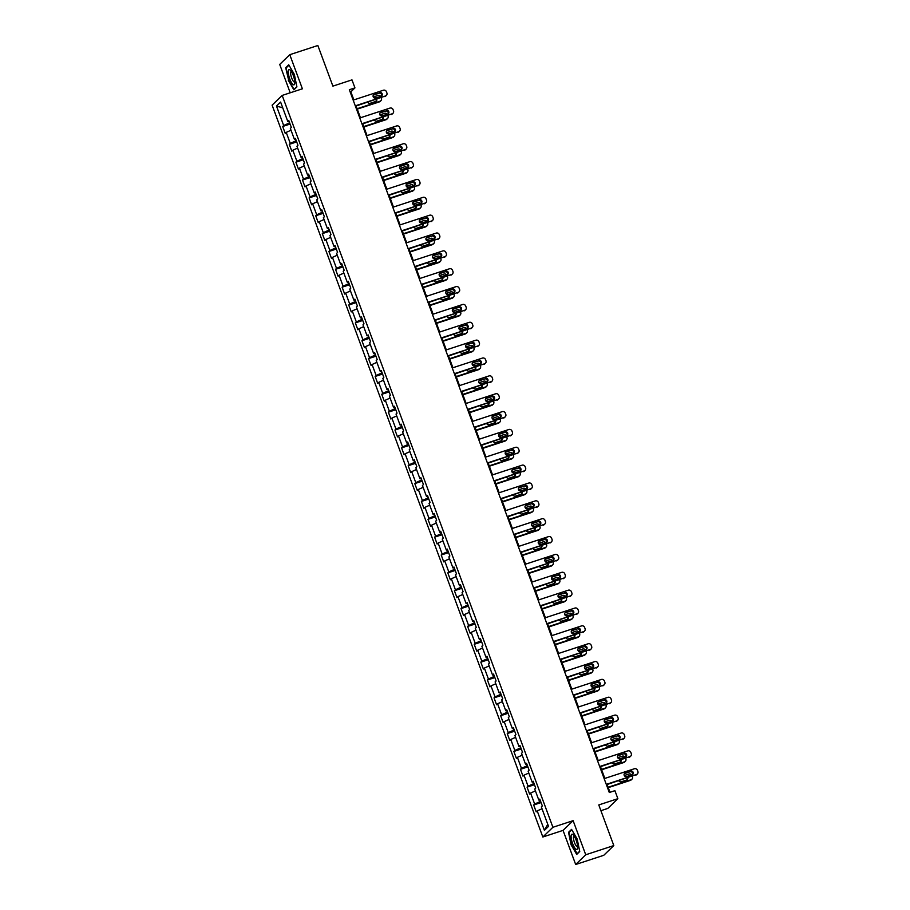 <?xml version="1.0" encoding="UTF-8"?>
<svg xmlns="http://www.w3.org/2000/svg" width="910" height="910" viewBox="0 0 910 910"><rect width="100%" height="100%" fill="white"/><g stroke="black" fill="none" stroke-linecap="round" stroke-linejoin="round"><path stroke-width="1.36" d="M600.907 810.685L607.812 808.421L617.867 798.684L614.91 790.676L609.29 792.519L349.326 89.726L354.945 87.895L351.977 79.875L332.889 86.131L317.852 45.5L289.778 54.691L279.711 64.428L290.21 92.797M575.677 864.5L603.751 855.309L613.806 845.572L585.733 854.774L573.118 820.661L552.905 827.281L542.838 837.007L563.051 830.386L575.677 864.5L585.733 854.774M552.905 827.281L282.18 95.425L272.113 105.15L542.838 837.007M276.481 106.06L283.681 125.523L282.68 126.479L285.228 133.349L286.218 132.394L290.279 143.382L289.289 144.337L291.826 151.208L292.827 150.252L296.887 161.241L295.898 162.196L298.435 169.067L299.424 168.1L303.485 179.088L302.495 180.055L305.043 186.914L306.033 185.958L310.094 196.947L309.104 197.902L311.641 204.773L312.63 203.817L316.703 214.805L315.713 215.761L318.25 222.631L319.239 221.676L323.3 232.664L322.311 233.62L324.859 240.49L325.848 239.523L329.909 250.512L328.92 251.478L331.456 258.338L332.446 257.382L336.518 268.37L335.528 269.326L338.065 276.196L339.055 275.241L343.115 286.229L342.126 287.185L344.674 294.055L345.663 293.088L349.724 304.076L348.735 305.043L351.271 311.914L352.261 310.947L356.333 321.935L355.344 322.902L357.88 329.761L358.87 328.806L362.931 339.794L361.941 340.75L364.489 347.62L365.479 346.664L369.54 357.653L368.55 358.608L371.087 365.479L372.076 364.512L376.149 375.5L375.159 376.467L377.695 383.337L378.685 382.371L382.746 393.359L381.756 394.326L384.304 401.185L385.294 400.229L389.355 411.218L388.365 412.173L390.902 419.044L391.891 418.088L395.964 429.076L394.974 430.032L397.511 436.902L398.5 435.935L402.561 446.924L401.572 447.891L404.12 454.75L405.109 453.794L409.17 464.783L408.18 465.738L410.717 472.608L411.707 471.653L415.779 482.641L414.789 483.597L417.326 490.467L418.316 489.512L422.376 500.5L421.387 501.455L423.935 508.326L424.924 507.359L428.985 518.347L427.996 519.314L430.532 526.173L431.522 525.218L435.594 536.206L434.605 537.162L437.141 544.032L438.131 543.077L442.192 554.065L441.202 555.02L443.75 561.891L444.74 560.935L448.801 571.924L447.811 572.879L450.348 579.75L451.337 578.783L455.409 589.771L454.42 590.738L456.957 597.597L457.946 596.641L462.007 607.63L461.017 608.585L463.554 615.456L464.555 614.5L468.616 625.488L467.626 626.444L470.163 633.314L471.152 632.348L475.225 643.336L474.224 644.303L476.772 651.173L477.761 650.206L481.822 661.195L480.833 662.161L483.369 669.021L484.37 668.065L488.431 679.053L487.441 680.009L489.978 686.879L490.968 685.924L495.04 696.912L494.039 697.868L496.587 704.738L497.577 703.771L501.637 714.76L500.648 715.726L503.185 722.597L504.185 721.63L508.246 732.618L507.257 733.585L509.793 740.444L510.783 739.489L514.855 750.477L513.854 751.433L516.402 758.303L517.392 757.347L521.453 768.336L520.463 769.291L523 776.162L524.001 775.195L528.062 786.183L527.072 787.15L529.609 794.02L530.598 793.054L534.67 804.042L533.669 804.997L536.217 811.868L537.207 810.912L544.408 830.364L548.537 826.371L541.336 806.92L542.337 805.953L539.789 799.082L538.8 800.049L534.739 789.061L535.728 788.094L533.192 781.235L532.191 782.19L528.13 771.202L529.12 770.247L526.583 763.376L525.593 764.332L521.521 753.343L522.522 752.388L519.974 745.517L518.984 746.484L514.923 735.496L515.913 734.529L513.376 727.659L512.375 728.626L508.315 717.637L509.304 716.67L506.768 709.811L505.778 710.767L501.706 699.779L502.707 698.823L500.159 691.953L499.169 692.908L495.108 681.92L496.098 680.964L493.561 674.094L492.56 675.061L488.499 664.072L489.489 663.106L486.952 656.246L485.963 657.202L481.89 646.214L482.891 645.258L480.343 638.388L479.354 639.343L475.293 628.355L476.283 627.399L473.746 620.529L472.745 621.485L468.684 610.496L469.674 609.541L467.137 602.67L466.147 603.637L462.075 592.649L463.076 591.682L460.528 584.823L459.539 585.778L455.478 574.79L456.467 573.835L453.931 566.964L452.93 567.92L448.869 556.931L449.858 555.976L447.322 549.105L446.332 550.061L442.26 539.073L443.261 538.117L440.713 531.247L439.723 532.213L435.662 521.225L436.652 520.258L434.115 513.399L433.114 514.355L429.054 503.366L430.043 502.411L427.507 495.54L426.517 496.496L422.445 485.508L423.446 484.552L420.898 477.682L419.908 478.649L415.847 467.66L416.837 466.693L414.3 459.823L413.299 460.79L409.238 449.802L410.228 448.835L407.691 441.976L406.702 442.931L402.629 431.943L403.63 430.987L401.082 424.117L400.093 425.072L396.032 414.084L397.022 413.129L394.485 406.258L393.495 407.225L389.423 396.237L390.413 395.27L387.876 388.399L386.887 389.366L382.826 378.378L383.815 377.411L381.267 370.552L380.278 371.507L376.217 360.519L377.206 359.564L374.67 352.693L373.68 353.649L369.608 342.661L370.598 341.705L368.061 334.834L367.071 335.801L363.01 324.813L364 323.846L361.452 316.987L360.462 317.943L356.401 306.954L357.391 305.999L354.854 299.128L353.865 300.084L349.793 289.096L350.782 288.14L348.246 281.27L347.256 282.225L343.195 271.237L344.185 270.281L341.637 263.411L340.647 264.378L336.586 253.389L337.576 252.423L335.039 245.563L334.05 246.519L329.977 235.531L330.967 234.575L328.43 227.705L327.441 228.66L323.38 217.672L324.37 216.716L321.822 209.846L320.832 210.801L316.771 199.813L317.761 198.858L315.224 191.987L314.234 192.954L310.162 181.966L311.152 180.999L308.615 174.14L307.625 175.095L303.565 164.107L304.554 163.152L302.006 156.281L301.017 157.237L296.956 146.248L297.945 145.293L295.409 138.422L294.419 139.378L290.347 128.401L291.337 127.434L288.8 120.564L287.81 121.531L280.61 102.068L276.481 106.06L282.748 107.835M540.642 801.391L539.664 799.935M540.085 799.89L538.8 800.049M534.67 804.042L540.244 801.517M530.598 793.054L535.41 790.881M534.045 783.533L533.055 782.088M533.487 782.031L532.191 782.19M528.062 786.183L533.647 783.669M524.001 775.195L528.801 773.022M527.436 765.674L526.458 764.229M526.879 764.172L525.593 764.332M521.453 768.336L527.038 765.81M517.392 757.347L522.203 755.175M520.827 747.827L519.849 746.371M520.27 746.325L518.984 746.484M514.855 750.477L520.429 747.952M510.783 739.489L515.595 737.316M514.23 729.968L513.24 728.512M513.672 728.466L512.375 728.626M508.246 732.618L513.832 730.093M504.185 721.63L508.986 719.457M507.621 712.109L506.642 710.664M507.063 710.608L505.778 710.767M501.637 714.76L507.223 712.246M497.577 703.771L502.388 701.599M501.012 694.25L500.034 692.806M500.454 692.749L499.169 692.908M495.04 696.912L500.614 694.387M490.968 685.924L495.779 683.751M494.414 676.403L493.425 674.947M493.857 674.902L492.56 675.061M488.431 679.053L494.016 676.528M484.37 668.065L489.171 665.892M487.805 658.544L486.827 657.1M487.248 657.043L485.963 657.202M481.822 661.195L487.407 658.669M477.761 650.206L482.573 648.034M481.197 640.685L480.218 639.241M480.639 639.184L479.354 639.343M475.225 643.336L480.798 640.822M471.152 632.348L475.964 630.175M474.599 622.827L473.609 621.382M474.042 621.325L472.745 621.485M468.616 625.488L474.201 622.963M464.555 614.5L469.355 612.328M467.99 604.979L467.012 603.523M467.433 603.478L466.147 603.637M462.007 607.63L467.592 605.105M457.946 596.641L462.758 594.469M461.381 587.121L460.403 585.676M460.824 585.619L459.539 585.778M455.409 589.771L460.983 587.246M451.337 578.783L456.149 576.61M454.784 569.262L453.794 567.817M454.226 567.76L452.93 567.92M448.801 571.924L454.386 569.398M444.74 560.935L449.54 558.751M448.175 551.414L447.197 549.958M447.618 549.902L446.332 550.061M442.192 554.065L447.777 551.54M438.131 543.077L442.942 540.904M441.566 533.556L440.588 532.1M441.009 532.054L439.723 532.213M435.594 536.206L441.168 533.681M431.522 525.218L436.334 523.045M434.969 515.697L433.979 514.252M434.411 514.196L433.114 514.355M428.985 518.347L434.57 515.833M424.924 507.359L429.725 505.186M428.36 497.838L427.382 496.394M427.802 496.337L426.517 496.496M422.376 500.5L427.962 497.975M418.316 489.512L423.127 487.328M421.751 479.991L420.773 478.535M421.193 478.489L419.908 478.649M415.779 482.641L421.353 480.116M411.707 471.653L416.518 469.48M415.153 462.132L414.164 460.676M414.596 460.631L413.299 460.79M409.17 464.783L414.755 462.257M405.109 453.794L409.909 451.622M408.545 444.273L407.566 442.829M407.987 442.772L406.702 442.931M402.561 446.924L408.146 444.41M398.5 435.935L403.312 433.763M401.936 426.415L400.957 424.97M401.378 424.913L400.093 425.072M395.964 429.076L401.537 426.551M391.891 418.088L396.703 415.915M395.338 408.567L394.349 407.111M394.781 407.066L393.495 407.225M389.355 411.218L394.94 408.692M385.294 400.229L390.094 398.057M388.729 390.709L387.751 389.252M388.172 389.207L386.887 389.366M382.746 393.359L388.331 390.834M378.685 382.371L383.497 380.198M382.12 372.85L381.142 371.405M381.563 371.348L380.278 371.507M376.149 375.5L381.722 372.986M372.076 364.512L376.888 362.339M375.523 354.991L374.533 353.546M374.965 353.489L373.68 353.649M369.54 357.653L375.125 355.127M365.479 346.664L370.279 344.492M368.914 337.144L367.936 335.688M368.357 335.642L367.071 335.801M362.931 339.794L368.516 337.269M358.87 328.806L363.682 326.633M362.305 319.285L361.327 317.84M361.748 317.783L360.462 317.943M356.333 321.935L361.907 319.41M352.261 310.947L357.073 308.774M355.708 301.426L354.718 299.982M355.15 299.925L353.865 300.084M349.724 304.076L355.31 301.563M345.663 293.088L350.464 290.916M349.099 283.567L348.12 282.123M348.541 282.066L347.256 282.225M343.115 286.229L348.701 283.704M339.055 275.241L343.866 273.068M342.49 265.72L341.512 264.264M341.933 264.219L340.647 264.378M336.518 268.37L342.092 265.845M332.446 257.382L337.257 255.209M335.892 247.861L334.903 246.417M335.335 246.36L334.05 246.519M329.909 250.512L335.494 247.986M325.848 239.523L330.649 237.351M329.284 230.002L328.305 228.558M328.726 228.501L327.441 228.66M323.3 232.664L328.885 230.139M319.239 221.676L324.051 219.492M322.675 212.155L321.696 210.699M322.129 210.642L320.832 210.801M316.703 214.805L322.276 212.28M312.63 203.817L317.442 201.645M316.077 194.296L315.087 192.84M315.52 192.795L314.234 192.954M310.094 196.947L315.679 194.421M306.033 185.958L310.833 183.786M309.468 176.438L308.49 174.993M308.911 174.936L307.625 175.095M303.485 179.088L309.07 176.574M299.424 168.1L304.236 165.927M302.859 158.579L301.881 157.134M302.313 157.077L301.017 157.237M296.887 161.241L302.461 158.715M292.827 150.252L297.627 148.068M296.262 140.731L295.272 139.275M295.704 139.23L294.419 139.378M290.279 143.382L295.864 140.857M286.218 132.394L291.018 130.221M289.653 122.873L288.675 121.417M289.096 121.371L287.81 121.531M283.681 125.523L289.255 122.998M617.867 798.684L598.78 804.94L613.806 845.572M282.18 95.425L302.393 88.805L289.778 54.691M353.842 99.907L350.862 91.83L354.945 87.895M609.973 792.291L607.095 784.534M604.843 778.425L600.498 766.675M598.234 760.567L593.889 748.828M591.625 742.708L587.28 730.969M585.028 724.861L580.682 713.11M578.419 707.002L574.073 695.251M571.81 689.143L567.465 677.404M565.212 671.284L560.867 659.545M558.603 653.437L554.258 641.687M551.995 635.578L547.649 623.828M545.397 617.719L541.052 605.98M538.788 599.872L534.443 588.122M532.179 582.013L527.834 570.263M525.582 564.154L521.237 552.415M518.973 546.296L514.628 534.557M512.364 528.448L508.019 516.698M505.767 510.59L501.421 498.839M499.158 492.731L494.812 480.992M492.549 474.872L488.204 463.133M485.951 457.025L481.606 445.274M479.342 439.166L474.997 427.416M472.734 421.307L468.388 409.568M466.136 403.448L461.791 391.709M459.527 385.601L455.182 373.851M452.918 367.742L448.573 355.992M446.321 349.884L441.976 338.145M439.712 332.025L435.367 320.286M433.103 314.177L428.758 302.427M426.506 296.319L422.16 284.568M419.897 278.46L415.551 266.721M413.288 260.613L408.943 248.862M406.69 242.754L402.345 231.004M400.082 224.895L395.736 213.156M393.473 207.036L389.127 195.297M386.875 189.189L382.53 177.439M380.266 171.33L375.921 159.58M373.657 153.471L369.312 141.732M367.06 135.613L362.715 123.874M360.451 117.765L356.106 106.015M544.408 830.364L547.752 824.255M537.207 810.912L542.019 808.74M350.191 92.058L350.862 91.83M282.68 126.479L290.097 124.056M289.289 144.337L296.694 141.915M295.898 162.196L303.303 159.773M302.495 180.055L309.912 177.621M309.104 197.902L316.509 195.479M315.713 215.761L323.118 213.338M322.311 233.62L329.727 231.197M328.92 251.478L336.325 249.044M335.528 269.326L342.933 266.903M342.126 287.185L349.542 284.762M348.735 305.043L356.14 302.62M355.344 322.902L362.749 320.468M361.941 340.75L369.358 338.327M368.55 358.608L375.955 356.185M375.159 376.467L382.564 374.033M381.756 394.326L389.173 391.891M388.365 412.173L395.77 409.75M394.974 430.032L402.379 427.609M401.572 447.891L408.988 445.456M408.18 465.738L415.586 463.315M414.789 483.597L422.195 481.174M421.387 501.455L428.803 499.033M427.996 519.314L435.401 516.88M434.605 537.162L442.01 534.739M441.202 555.02L448.619 552.597M447.811 572.879L455.216 570.456M454.42 590.738L461.825 588.304M461.017 608.585L468.434 606.162M467.626 626.444L475.031 624.021M474.224 644.303L481.64 641.88M480.833 662.161L488.249 659.727M487.441 680.009L494.847 677.586M494.039 697.868L501.455 695.445M500.648 715.726L508.064 713.292M507.257 733.585L514.662 731.151M513.854 751.433L521.271 749.01M520.463 769.291L527.868 766.868M527.072 787.15L534.477 784.716M533.669 804.997L541.086 802.574M288.277 80.228L293.885 89.817L296.91 86.882L294.339 74.37L288.743 64.792L285.706 67.715L288.629 80.114M573.118 820.661L563.051 830.386M579.738 851.476L577.167 838.963L571.571 829.385L568.534 832.309L571.105 844.821L576.712 854.41L579.738 851.476M286.661 67.408L285.706 67.715M569.489 832.002L568.534 832.309M353.171 100.123L383.372 90.238A2.457 2.343 46 0 1 386.466 91.785L386.887 92.934A2.457 2.343 46 0 1 385.487 95.959L355.287 105.844M355.435 106.243L385.487 95.959M379.709 92.593A1.968 1.877 -134 0 1 381.756 95.834A1.968 1.877 -134 0 1 381.062 96.255L375.682 98.018A1.968 1.877 -134 0 1 373.635 94.765A1.968 1.877 -134 0 1 374.317 94.356L379.038 93.241A1.968 1.877 -134 0 1 381.37 96.119M373.339 95.141A1.968 1.877 -134 0 1 373.646 95.015L379.038 93.241M386.352 95.436L385.681 96.096A2.457 2.343 -134 0 1 384.816 96.619M357.255 109.12L379.379 101.874A2.457 2.343 -134 0 0 380.243 101.351L380.915 100.691A2.457 2.343 46 0 0 381.449 98.189L381.301 97.768M380.915 100.691A2.457 2.343 46 0 1 380.05 101.215L357.107 108.734M373.305 97.006L377.934 95.493A2.457 2.343 46 0 1 380.664 96.38M375.932 101.374A1.968 1.877 46 0 0 375.966 99.508M375.773 97.984A1.968 1.877 46 0 0 374.272 97.848L374.181 97.882M367.822 102.182A1.968 1.877 46 0 0 370.233 103.274L375.625 101.51A1.968 1.877 46 0 0 376.797 99.235M293.031 84.528A7.997 2.229 -108.1 0 0 294.749 83.447A7.997 2.229 -108.1 0 0 290.449 70.309A7.997 2.229 -108.1 0 0 290.028 69.933A7.997 2.229 -108.1 0 0 288.629 74.984A7.997 2.229 -108.1 0 0 293.031 84.528M291.416 71.583A5.471 1.524 -108.1 0 0 291.154 71.583A5.471 1.524 -108.1 0 0 291.109 76.258A5.471 1.524 -108.1 0 0 293.885 81.786A5.471 1.524 -108.1 0 0 294.567 82.002A5.471 1.524 -108.1 0 0 294.783 81.854M296.853 86.609L294.021 89.351L288.595 80.069L286.104 67.943L288.97 65.179M576.132 840.112A7.997 2.229 -108.1 0 0 573.277 834.902A7.997 2.229 -108.1 0 0 571.116 835.88A7.997 2.229 -108.1 0 0 572.595 843.524A7.997 2.229 -108.1 0 0 577.588 848.04A7.997 2.229 -108.1 0 0 576.132 840.112M574.244 836.176A5.471 1.524 -108.1 0 0 573.994 836.176A5.471 1.524 -108.1 0 0 574.483 842.558A5.471 1.524 -108.1 0 0 577.395 846.596A5.471 1.524 -108.1 0 0 577.611 846.448M577.361 853.773L571.423 844.662L568.932 832.536L571.798 829.772M579.681 851.203L576.86 853.944M359.78 117.981L389.98 108.085A2.457 2.343 46 0 1 393.075 109.644L393.495 110.793A2.457 2.343 46 0 1 392.096 113.818L361.896 123.703M362.032 124.09L392.096 113.818M386.318 110.44A1.968 1.877 -134 0 1 388.365 113.693A1.968 1.877 -134 0 1 387.671 114.103L382.28 115.877A1.968 1.877 -134 0 1 380.232 112.624A1.968 1.877 -134 0 1 380.926 112.214L385.635 111.1A1.968 1.877 -134 0 1 387.978 113.977M379.936 112.999A1.968 1.877 -134 0 1 380.243 112.863L385.635 111.1M392.961 113.295L392.278 113.955A2.457 2.343 -134 0 1 391.414 114.467M366.377 135.84L396.589 125.944A2.457 2.343 46 0 1 399.683 127.502L400.104 128.64A2.457 2.343 46 0 1 398.705 131.666L368.493 141.562M368.641 141.949L398.705 131.666M392.927 128.299A1.968 1.877 -134 0 1 394.974 131.552A1.968 1.877 -134 0 1 394.28 131.961L388.888 133.725A1.968 1.877 -134 0 1 386.841 130.483A1.968 1.877 -134 0 1 387.535 130.062L392.244 128.958A1.968 1.877 -134 0 1 394.587 131.825M386.545 130.858A1.968 1.877 -134 0 1 386.852 130.721L392.244 128.958M399.57 131.154L398.887 131.802A2.457 2.343 -134 0 1 398.023 132.325M363.863 126.968L385.976 119.733A2.457 2.343 -134 0 0 386.841 119.21L387.524 118.55A2.457 2.343 46 0 0 388.058 116.048L387.899 115.627M387.524 118.55A2.457 2.343 46 0 1 386.659 119.074L363.716 126.581M379.914 114.865L384.543 113.352A2.457 2.343 46 0 1 387.273 114.239M382.541 119.233A1.968 1.877 46 0 0 382.575 117.367M382.382 115.843A1.968 1.877 46 0 0 380.88 115.706L380.778 115.741M374.431 120.029A1.968 1.877 46 0 0 376.842 121.132L382.234 119.369A1.968 1.877 46 0 0 383.406 117.094M370.461 144.826L392.585 137.581A2.457 2.343 -134 0 0 393.45 137.069L394.132 136.409A2.457 2.343 46 0 0 394.667 133.906L394.508 133.474M394.132 136.409A2.457 2.343 46 0 1 393.268 136.932L370.325 144.44M386.522 132.724L391.152 131.199A2.457 2.343 46 0 1 393.871 132.098M389.15 137.091A1.968 1.877 46 0 0 389.173 135.226M388.991 133.69A1.968 1.877 46 0 0 387.489 133.554L387.387 133.588M381.04 137.888A1.968 1.877 46 0 0 383.451 138.991L388.843 137.217A1.968 1.877 46 0 0 390.003 134.953M372.986 153.699L403.187 143.803A2.457 2.343 46 0 1 406.281 145.35L406.702 146.499A2.457 2.343 46 0 1 405.303 149.524L375.102 159.421M375.25 159.807L405.303 149.524M399.524 146.157A1.968 1.877 -134 0 1 401.572 149.399A1.968 1.877 -134 0 1 400.878 149.82L395.497 151.583A1.968 1.877 -134 0 1 393.45 148.341A1.968 1.877 -134 0 1 394.132 147.92L398.853 146.817A1.968 1.877 -134 0 1 401.185 149.684M393.154 148.717A1.968 1.877 -134 0 1 393.461 148.58L398.853 146.817M406.167 149.001L405.496 149.661A2.457 2.343 -134 0 1 404.632 150.184M379.595 171.546L409.796 161.661A2.457 2.343 46 0 1 412.89 163.208L413.311 164.357A2.457 2.343 46 0 1 411.911 167.383L381.711 177.268M381.847 177.666L411.911 167.383M406.133 164.016A1.968 1.877 -134 0 1 408.18 167.258A1.968 1.877 -134 0 1 407.487 167.679L402.095 169.442A1.968 1.877 -134 0 1 400.047 166.189A1.968 1.877 -134 0 1 400.741 165.779L405.45 164.664A1.968 1.877 -134 0 1 407.794 167.542M399.752 166.564A1.968 1.877 -134 0 1 400.059 166.439L405.45 164.664M412.776 166.86L412.093 167.52A2.457 2.343 -134 0 1 411.229 168.043M386.193 189.405L416.405 179.509A2.457 2.343 46 0 1 419.499 181.067L419.92 182.216A2.457 2.343 46 0 1 418.52 185.231L388.308 195.127M388.456 195.513L418.52 185.231M412.742 181.863A1.968 1.877 -134 0 1 414.789 185.117A1.968 1.877 -134 0 1 414.096 185.526L408.704 187.301A1.968 1.877 -134 0 1 406.656 184.048A1.968 1.877 -134 0 1 407.35 183.638L412.059 182.523A1.968 1.877 -134 0 1 414.403 185.401M406.361 184.423A1.968 1.877 -134 0 1 406.668 184.286L412.059 182.523M419.385 184.719L418.702 185.378A2.457 2.343 -134 0 1 417.838 185.89M377.07 162.685L399.194 155.439A2.457 2.343 -134 0 0 400.059 154.916L400.73 154.268A2.457 2.343 46 0 0 401.264 151.754L401.117 151.333M400.73 154.268A2.457 2.343 46 0 1 399.865 154.78L376.922 162.298M393.12 150.571L397.75 149.058A2.457 2.343 46 0 1 400.48 149.945M395.748 154.939A1.968 1.877 46 0 0 395.782 153.085M395.588 151.549A1.968 1.877 46 0 0 394.087 151.413L393.996 151.447M387.637 155.746A1.968 1.877 46 0 0 390.049 156.838L395.44 155.075A1.968 1.877 46 0 0 396.612 152.812M383.679 180.544L405.792 173.298A2.457 2.343 -134 0 0 406.656 172.775L407.339 172.115A2.457 2.343 46 0 0 407.873 169.613L407.714 169.192M407.339 172.115A2.457 2.343 46 0 1 406.474 172.638L383.531 180.157M399.729 168.43L404.358 166.917A2.457 2.343 46 0 1 407.088 167.804M402.357 172.798A1.968 1.877 46 0 0 402.391 170.932M402.197 169.408A1.968 1.877 46 0 0 400.696 169.271L400.593 169.305M394.246 173.605A1.968 1.877 46 0 0 396.658 174.697L402.049 172.934A1.968 1.877 46 0 0 403.221 170.659M390.276 198.391L412.401 191.157A2.457 2.343 -134 0 0 413.265 190.634L413.948 189.974A2.457 2.343 46 0 0 414.482 187.471L414.323 187.039M413.948 189.974A2.457 2.343 46 0 1 413.083 190.497L390.14 198.005M406.338 186.288L410.967 184.775A2.457 2.343 46 0 1 413.686 185.663M408.965 190.656A1.968 1.877 46 0 0 408.988 188.791M407.305 187.13L407.305 187.13A1.968 1.877 46 0 1 408.806 187.267M400.855 191.453A1.968 1.877 46 0 0 403.266 192.556L408.658 190.793A1.968 1.877 46 0 0 409.818 188.518M396.885 216.25L419.01 209.004A2.457 2.343 -134 0 0 419.863 208.492L420.545 207.833A2.457 2.343 46 0 0 421.08 205.33L420.932 204.898M420.545 207.833A2.457 2.343 46 0 1 419.681 208.344L396.737 215.863M412.935 204.147L417.565 202.623A2.457 2.343 46 0 1 420.295 203.521M415.563 208.515A1.968 1.877 46 0 0 415.597 206.65M413.902 204.977L413.902 204.977A1.968 1.877 46 0 1 415.404 205.114M407.452 209.311A1.968 1.877 46 0 0 409.864 210.415L415.256 208.64A1.968 1.877 46 0 0 416.427 206.377M403.494 234.109L425.607 226.863A2.457 2.343 -134 0 0 426.471 226.34L427.154 225.691A2.457 2.343 46 0 0 427.689 223.177L427.529 222.757M427.154 225.691A2.457 2.343 46 0 1 426.289 226.203L403.346 233.722M419.544 221.994L424.174 220.482A2.457 2.343 46 0 1 426.904 221.369M422.172 226.362A1.968 1.877 46 0 0 422.206 224.497M422.012 222.973A1.968 1.877 46 0 0 420.511 222.836L420.409 222.87M414.061 227.17A1.968 1.877 46 0 0 416.473 228.262L421.865 226.499A1.968 1.877 46 0 0 423.036 224.224M410.091 251.968L432.216 244.722A2.457 2.343 -134 0 0 433.08 244.198L433.763 243.539A2.457 2.343 46 0 0 434.298 241.036L434.138 240.615M433.763 243.539A2.457 2.343 46 0 1 432.898 244.062L409.955 251.581M426.153 239.853L430.783 238.34A2.457 2.343 46 0 1 433.501 239.228M428.781 244.221A1.968 1.877 46 0 0 428.803 242.356M428.621 240.831A1.968 1.877 46 0 0 427.12 240.695L427.017 240.729M420.67 245.029A1.968 1.877 46 0 0 423.082 246.121L428.474 244.358A1.968 1.877 46 0 0 429.634 242.083M416.7 269.815L438.825 262.569A2.457 2.343 -134 0 0 439.678 262.057L440.36 261.397A2.457 2.343 46 0 0 440.895 258.895L440.747 258.463M440.36 261.397A2.457 2.343 46 0 1 439.496 261.921L416.552 269.428M432.75 257.712L437.38 256.199A2.457 2.343 46 0 1 440.11 257.086M435.378 262.08A1.968 1.877 46 0 0 435.412 260.214M435.219 258.69A1.968 1.877 46 0 0 433.717 258.554L433.615 258.577M427.268 262.876A1.968 1.877 46 0 0 429.679 263.98L435.071 262.216A1.968 1.877 46 0 0 436.243 259.942M423.309 287.674L445.422 280.428A2.457 2.343 -134 0 0 446.287 279.916L446.969 279.256A2.457 2.343 46 0 0 447.504 276.754L447.345 276.321M446.969 279.256A2.457 2.343 46 0 1 446.105 279.768L423.161 287.287M439.359 275.571L443.989 274.046A2.457 2.343 46 0 1 446.719 274.945M441.987 279.939A1.968 1.877 46 0 0 442.01 278.073M441.828 276.538A1.968 1.877 46 0 0 440.326 276.401L440.224 276.435M433.877 280.735A1.968 1.877 46 0 0 436.288 281.838L441.68 280.064A1.968 1.877 46 0 0 442.851 277.8M429.907 305.533L452.031 298.287A2.457 2.343 -134 0 0 452.896 297.763L453.578 297.104A2.457 2.343 46 0 0 454.113 294.601L453.953 294.18M453.578 297.104A2.457 2.343 46 0 1 452.714 297.627L429.77 305.146M445.968 293.418L450.598 291.905A2.457 2.343 46 0 1 453.316 292.792M448.596 297.786A1.968 1.877 46 0 0 448.619 295.921M448.437 294.396A1.968 1.877 46 0 0 446.935 294.26L446.833 294.294M440.486 298.594A1.968 1.877 46 0 0 442.897 299.686L448.289 297.923A1.968 1.877 46 0 0 449.449 295.648M436.516 323.391L458.64 316.145A2.457 2.343 -134 0 0 459.493 315.622L460.176 314.962A2.457 2.343 46 0 0 460.71 312.46L460.551 312.039M460.176 314.962A2.457 2.343 46 0 1 459.311 315.486L436.368 323.004M452.566 311.277L457.195 309.764A2.457 2.343 46 0 1 459.925 310.651M455.193 315.645A1.968 1.877 46 0 0 455.227 313.779M455.034 312.255A1.968 1.877 46 0 0 453.533 312.119L453.43 312.153M447.083 316.452A1.968 1.877 46 0 0 449.495 317.545L454.886 315.781A1.968 1.877 46 0 0 456.058 313.506M443.125 341.239L465.237 333.993A2.457 2.343 -134 0 0 466.102 333.481L466.784 332.821A2.457 2.343 46 0 0 467.319 330.319L467.16 329.886M466.784 332.821A2.457 2.343 46 0 1 465.92 333.344L442.977 340.852M459.175 329.136L463.804 327.623A2.457 2.343 46 0 1 466.534 328.51M461.802 333.504A1.968 1.877 46 0 0 461.825 331.638M461.643 330.114A1.968 1.877 46 0 0 460.141 329.966L460.039 330M453.692 334.3A1.968 1.877 46 0 0 456.103 335.403L461.495 333.629A1.968 1.877 46 0 0 462.667 331.365M449.722 359.097L471.846 351.851A2.457 2.343 -134 0 0 472.711 351.328L473.393 350.68A2.457 2.343 46 0 0 473.928 348.166L473.769 347.745M473.393 350.68A2.457 2.343 46 0 1 472.529 351.192L449.585 358.711M465.784 346.994L470.402 345.47A2.457 2.343 46 0 1 473.132 346.369M468.411 351.362A1.968 1.877 46 0 0 468.434 349.497M468.252 347.961A1.968 1.877 46 0 0 466.75 347.825L466.648 347.859M460.301 352.159A1.968 1.877 46 0 0 462.712 353.251L468.104 351.488A1.968 1.877 46 0 0 469.264 349.224M456.331 376.956L478.455 369.71A2.457 2.343 -134 0 0 479.308 369.187L479.991 368.527A2.457 2.343 46 0 0 480.525 366.025L480.366 365.604M479.991 368.527A2.457 2.343 46 0 1 479.126 369.05L456.183 376.569M472.381 364.842L477.011 363.329A2.457 2.343 46 0 1 479.741 364.216M475.009 369.21A1.968 1.877 46 0 0 475.043 367.344M474.849 365.82A1.968 1.877 46 0 0 473.348 365.683L473.245 365.718M466.898 370.017A1.968 1.877 46 0 0 469.31 371.109L474.701 369.346A1.968 1.877 46 0 0 475.873 367.071M462.94 394.815L485.053 387.569A2.457 2.343 -134 0 0 485.917 387.046L486.6 386.386A2.457 2.343 46 0 0 487.134 383.884L486.975 383.463M486.6 386.386A2.457 2.343 46 0 1 485.735 386.909L462.792 394.417M478.99 382.7L483.62 381.188A2.457 2.343 46 0 1 486.349 382.075M481.617 387.068A1.968 1.877 46 0 0 481.64 385.203M481.458 383.679A1.968 1.877 46 0 0 479.957 383.542L479.854 383.576M473.507 387.865A1.968 1.877 46 0 0 475.919 388.968L481.31 387.205A1.968 1.877 46 0 0 482.482 384.93M469.537 412.662L491.662 405.416A2.457 2.343 -134 0 0 492.526 404.904L493.209 404.245A2.457 2.343 46 0 0 493.743 401.742L493.584 401.31M493.209 404.245A2.457 2.343 46 0 1 492.344 404.768L469.401 412.275M485.587 400.559L490.217 399.035A2.457 2.343 46 0 1 492.947 399.934M488.226 404.927A1.968 1.877 46 0 0 488.249 403.062M488.067 401.537A1.968 1.877 46 0 0 486.566 401.39L486.463 401.424M480.116 405.724A1.968 1.877 46 0 0 482.527 406.827L487.919 405.052A1.968 1.877 46 0 0 489.079 402.789M476.146 430.521L498.259 423.275A2.457 2.343 -134 0 0 499.124 422.752L499.806 422.103A2.457 2.343 46 0 0 500.341 419.59L500.182 419.169M499.806 422.103A2.457 2.343 46 0 1 498.942 422.615L475.998 430.134M492.196 418.418L496.826 416.894A2.457 2.343 46 0 1 499.556 417.792M494.824 422.786A1.968 1.877 46 0 0 494.858 420.921M494.665 419.385A1.968 1.877 46 0 0 493.163 419.248L493.061 419.283M486.713 423.582A1.968 1.877 46 0 0 489.125 424.674L494.517 422.911A1.968 1.877 46 0 0 495.688 420.647M482.755 448.38L504.868 441.134A2.457 2.343 -134 0 0 505.733 440.611L506.415 439.951A2.457 2.343 46 0 0 506.95 437.448L506.79 437.027M506.415 439.951A2.457 2.343 46 0 1 505.55 440.474L482.607 447.993M498.805 436.265L503.435 434.752A2.457 2.343 46 0 1 506.165 435.64M501.433 440.633A1.968 1.877 46 0 0 501.455 438.768M501.274 437.244A1.968 1.877 46 0 0 499.772 437.107L499.67 437.141M493.322 441.441A1.968 1.877 46 0 0 495.734 442.533L501.126 440.77A1.968 1.877 46 0 0 502.297 438.495M489.352 466.227L511.477 458.993A2.457 2.343 -134 0 0 512.341 458.469L513.024 457.81A2.457 2.343 46 0 0 513.558 455.307L513.399 454.886M513.024 457.81A2.457 2.343 46 0 1 512.159 458.333L489.216 465.84M505.403 454.124L510.032 452.611A2.457 2.343 46 0 1 512.762 453.498M508.042 458.492A1.968 1.877 46 0 0 508.064 456.627M506.381 454.966L506.381 454.966A1.968 1.877 46 0 1 507.882 455.102M499.931 459.288A1.968 1.877 46 0 0 502.343 460.392L507.734 458.629A1.968 1.877 46 0 0 508.895 456.354M495.961 484.086L518.074 476.84A2.457 2.343 -134 0 0 518.939 476.328L519.621 475.668A2.457 2.343 46 0 0 520.156 473.166L519.997 472.734M519.621 475.668A2.457 2.343 46 0 1 518.757 476.192L495.813 483.699M512.011 471.983L516.641 470.459A2.457 2.343 46 0 1 519.371 471.357M514.639 476.351A1.968 1.877 46 0 0 514.673 474.485M512.978 472.813L512.978 472.813A1.968 1.877 46 0 1 514.48 472.95M506.529 477.147A1.968 1.877 46 0 0 508.94 478.25L514.332 476.476A1.968 1.877 46 0 0 515.504 474.212M392.801 207.264L423.002 197.368A2.457 2.343 46 0 1 426.096 198.926L426.517 200.063A2.457 2.343 46 0 1 425.118 203.089L394.917 212.986M395.065 213.372L425.118 203.089M419.339 199.722A1.968 1.877 -134 0 1 421.387 202.964A1.968 1.877 -134 0 1 420.693 203.385L415.313 205.148A1.968 1.877 -134 0 1 413.265 201.906A1.968 1.877 -134 0 1 413.948 201.485L418.668 200.382A1.968 1.877 -134 0 1 421 203.249M412.969 202.282A1.968 1.877 -134 0 1 413.276 202.145L418.668 200.382M425.982 202.577L425.311 203.226A2.457 2.343 -134 0 1 424.447 203.749M399.41 225.123L429.611 215.226A2.457 2.343 46 0 1 432.705 216.773L433.126 217.922A2.457 2.343 46 0 1 431.727 220.948L401.526 230.844M401.663 231.231L431.727 220.948M425.948 217.581A1.968 1.877 -134 0 1 427.996 220.823A1.968 1.877 -134 0 1 427.302 221.244L421.91 223.007A1.968 1.877 -134 0 1 419.863 219.765A1.968 1.877 -134 0 1 420.557 219.344L425.266 218.241A1.968 1.877 -134 0 1 427.609 221.107M419.567 220.129A1.968 1.877 -134 0 1 419.874 220.004L425.266 218.241M432.591 220.425L431.909 221.085A2.457 2.343 -134 0 1 431.044 221.608M406.008 242.97L436.22 233.085A2.457 2.343 46 0 1 439.314 234.632L439.735 235.781A2.457 2.343 46 0 1 438.336 238.807L408.124 248.692M408.272 249.078L438.336 238.807M432.557 235.44A1.968 1.877 -134 0 1 434.605 238.682A1.968 1.877 -134 0 1 433.911 239.102L428.519 240.866A1.968 1.877 -134 0 1 426.471 237.612A1.968 1.877 -134 0 1 427.165 237.203L431.875 236.088A1.968 1.877 -134 0 1 434.218 238.966M426.176 237.988A1.968 1.877 -134 0 1 426.483 237.863L431.875 236.088M439.2 238.283L438.518 238.943A2.457 2.343 -134 0 1 437.653 239.455M412.617 260.829L442.817 250.932A2.457 2.343 46 0 1 445.911 252.491L446.332 253.628A2.457 2.343 46 0 1 444.933 256.654L414.733 266.55M414.88 266.937L444.933 256.654M439.155 253.287A1.968 1.877 -134 0 1 441.202 256.54A1.968 1.877 -134 0 1 440.508 256.95L435.128 258.713A1.968 1.877 -134 0 1 433.08 255.471A1.968 1.877 -134 0 1 433.763 255.05L438.483 253.947A1.968 1.877 -134 0 1 440.815 256.825M432.785 255.846A1.968 1.877 -134 0 1 433.092 255.71L438.483 253.947M445.798 256.142L445.126 256.802A2.457 2.343 -134 0 1 444.262 257.314M419.226 278.688L449.426 268.791A2.457 2.343 46 0 1 452.52 270.35L452.941 271.487A2.457 2.343 46 0 1 451.542 274.513L421.341 284.409M421.478 284.796L451.542 274.513M445.763 271.146A1.968 1.877 -134 0 1 447.811 274.388A1.968 1.877 -134 0 1 447.117 274.809L441.725 276.572A1.968 1.877 -134 0 1 439.678 273.33A1.968 1.877 -134 0 1 440.372 272.909L445.081 271.806A1.968 1.877 -134 0 1 447.424 274.672M439.382 273.705A1.968 1.877 -134 0 1 439.689 273.569L445.081 271.806M452.406 273.99L451.724 274.649A2.457 2.343 -134 0 1 450.86 275.173M425.823 296.535L456.035 286.65A2.457 2.343 46 0 1 459.129 288.197L459.55 289.346A2.457 2.343 46 0 1 458.151 292.372L427.939 302.268M428.087 302.655L458.151 292.372M452.372 289.005A1.968 1.877 -134 0 1 454.42 292.247A1.968 1.877 -134 0 1 453.726 292.667L448.334 294.43A1.968 1.877 -134 0 1 446.287 291.189A1.968 1.877 -134 0 1 446.981 290.768L451.69 289.664A1.968 1.877 -134 0 1 454.033 292.531M445.991 291.553A1.968 1.877 -134 0 1 446.298 291.427L451.69 289.664M459.015 291.848L458.333 292.508A2.457 2.343 -134 0 1 457.468 293.031M432.432 314.394L462.633 304.497A2.457 2.343 46 0 1 465.727 306.056L466.147 307.205A2.457 2.343 46 0 1 464.748 310.23L434.548 320.115M434.696 320.502L464.748 310.23M458.97 306.852A1.968 1.877 -134 0 1 461.017 310.105A1.968 1.877 -134 0 1 460.323 310.515L454.943 312.289A1.968 1.877 -134 0 1 452.896 309.036A1.968 1.877 -134 0 1 453.578 308.626L458.299 307.512A1.968 1.877 -134 0 1 460.631 310.39M452.6 309.411A1.968 1.877 -134 0 1 452.907 309.275L458.299 307.512M465.613 309.707L464.942 310.367A2.457 2.343 -134 0 1 464.077 310.879M439.041 332.252L469.241 322.356A2.457 2.343 46 0 1 472.335 323.914L472.756 325.052A2.457 2.343 46 0 1 471.357 328.078L441.157 337.974M441.293 338.361L471.357 328.078M465.579 324.711A1.968 1.877 -134 0 1 467.626 327.964A1.968 1.877 -134 0 1 466.932 328.373L461.541 330.137A1.968 1.877 -134 0 1 459.493 326.895A1.968 1.877 -134 0 1 460.187 326.474L464.896 325.37A1.968 1.877 -134 0 1 467.239 328.248M459.197 327.27A1.968 1.877 -134 0 1 459.504 327.134L464.896 325.37M472.222 327.566L471.539 328.214A2.457 2.343 -134 0 1 470.675 328.738M445.638 350.111L475.85 340.215A2.457 2.343 46 0 1 478.944 341.773L479.365 342.911A2.457 2.343 46 0 1 477.966 345.936L447.754 355.833M447.902 356.22L477.966 345.936M472.188 342.57A1.968 1.877 -134 0 1 474.235 345.811A1.968 1.877 -134 0 1 473.541 346.232L468.149 347.995A1.968 1.877 -134 0 1 466.102 344.753A1.968 1.877 -134 0 1 466.796 344.333L471.505 343.229A1.968 1.877 -134 0 1 473.848 346.096M465.806 345.129A1.968 1.877 -134 0 1 466.113 344.992L471.505 343.229M478.831 345.413L478.148 346.073A2.457 2.343 -134 0 1 477.284 346.596M452.247 367.959L482.448 358.074A2.457 2.343 46 0 1 485.542 359.621L485.963 360.769A2.457 2.343 46 0 1 484.564 363.795L454.363 373.691M454.511 374.078L484.564 363.795M478.785 360.428A1.968 1.877 -134 0 1 480.833 363.67A1.968 1.877 -134 0 1 480.139 364.091L474.758 365.854A1.968 1.877 -134 0 1 472.711 362.601A1.968 1.877 -134 0 1 473.393 362.191L478.114 361.077A1.968 1.877 -134 0 1 480.446 363.954M472.415 362.976A1.968 1.877 -134 0 1 472.722 362.851L478.114 361.077M485.428 363.272L484.757 363.932A2.457 2.343 -134 0 1 483.892 364.455M458.856 385.817L489.057 375.921A2.457 2.343 46 0 1 492.151 377.479L492.572 378.628A2.457 2.343 46 0 1 491.173 381.654L460.972 391.539M461.108 391.926L491.173 381.654M485.394 378.276A1.968 1.877 -134 0 1 487.441 381.529A1.968 1.877 -134 0 1 486.748 381.938L481.356 383.713A1.968 1.877 -134 0 1 479.308 380.46A1.968 1.877 -134 0 1 480.002 380.05L484.712 378.935A1.968 1.877 -134 0 1 487.055 381.813M479.013 380.835A1.968 1.877 -134 0 1 479.32 380.698L484.712 378.935M492.037 381.131L491.354 381.79A2.457 2.343 -134 0 1 490.49 382.302M465.454 403.676L495.666 393.78A2.457 2.343 46 0 1 498.76 395.338L499.18 396.476A2.457 2.343 46 0 1 497.781 399.501L467.569 409.398M467.717 409.784L497.781 399.501M492.003 396.134A1.968 1.877 -134 0 1 494.05 399.388A1.968 1.877 -134 0 1 493.357 399.797L487.965 401.56A1.968 1.877 -134 0 1 485.917 398.318A1.968 1.877 -134 0 1 486.611 397.897L491.32 396.794A1.968 1.877 -134 0 1 493.664 399.661M485.622 398.694A1.968 1.877 -134 0 1 485.929 398.557L491.32 396.794M498.646 398.989L497.963 399.638A2.457 2.343 -134 0 1 497.099 400.161M472.062 421.535L502.263 411.638A2.457 2.343 46 0 1 505.357 413.185L505.778 414.334A2.457 2.343 46 0 1 504.379 417.36L474.178 427.256M474.326 427.643L504.379 417.36M498.6 413.993A1.968 1.877 -134 0 1 500.648 417.235A1.968 1.877 -134 0 1 499.954 417.656L494.574 419.419A1.968 1.877 -134 0 1 492.526 416.177A1.968 1.877 -134 0 1 493.209 415.756L497.929 414.653A1.968 1.877 -134 0 1 500.261 417.519M492.23 416.552A1.968 1.877 -134 0 1 492.537 416.416L497.929 414.653M505.243 416.837L504.572 417.497A2.457 2.343 -134 0 1 503.708 418.02M478.671 439.382L508.872 429.497A2.457 2.343 46 0 1 511.966 431.044L512.387 432.193A2.457 2.343 46 0 1 510.988 435.219L480.787 445.104M480.924 445.502L510.988 435.219M505.209 431.852A1.968 1.877 -134 0 1 507.257 435.094A1.968 1.877 -134 0 1 506.563 435.515L501.171 437.278A1.968 1.877 -134 0 1 499.124 434.024A1.968 1.877 -134 0 1 499.817 433.615L504.527 432.5A1.968 1.877 -134 0 1 506.87 435.378M498.828 434.4A1.968 1.877 -134 0 1 499.135 434.275L504.527 432.5M511.852 434.696L511.17 435.355A2.457 2.343 -134 0 1 510.305 435.879M485.269 457.241L515.481 447.345A2.457 2.343 46 0 1 518.575 448.903L518.996 450.052A2.457 2.343 46 0 1 517.597 453.078L487.385 462.962M487.533 463.349L517.597 453.078M511.818 449.699A1.968 1.877 -134 0 1 513.866 452.952A1.968 1.877 -134 0 1 513.172 453.362L507.78 455.137A1.968 1.877 -134 0 1 505.733 451.883A1.968 1.877 -134 0 1 506.426 451.474L511.136 450.359A1.968 1.877 -134 0 1 513.479 453.237M505.437 452.259A1.968 1.877 -134 0 1 505.744 452.122L511.136 450.359M518.461 452.554L517.779 453.214A2.457 2.343 -134 0 1 516.914 453.726M491.878 475.1L522.078 465.203A2.457 2.343 46 0 1 525.172 466.762L525.593 467.899A2.457 2.343 46 0 1 524.194 470.925L493.993 480.821M494.141 481.208L524.194 470.925M518.416 467.558A1.968 1.877 -134 0 1 520.463 470.811A1.968 1.877 -134 0 1 519.769 471.221L514.389 472.984A1.968 1.877 -134 0 1 512.341 469.742A1.968 1.877 -134 0 1 513.024 469.321L517.745 468.218A1.968 1.877 -134 0 1 520.076 471.084M512.046 470.117A1.968 1.877 -134 0 1 512.353 469.981L517.745 468.218M525.059 470.413L524.387 471.061A2.457 2.343 -134 0 1 523.523 471.585M498.487 492.958L528.687 483.062A2.457 2.343 46 0 1 531.781 484.609L532.202 485.758A2.457 2.343 46 0 1 530.803 488.784L500.602 498.68M500.739 499.067L530.803 488.784M525.024 485.417A1.968 1.877 -134 0 1 527.072 488.659A1.968 1.877 -134 0 1 526.378 489.079L520.986 490.843A1.968 1.877 -134 0 1 518.939 487.601A1.968 1.877 -134 0 1 519.633 487.18L524.342 486.076A1.968 1.877 -134 0 1 526.685 488.943M518.643 487.976A1.968 1.877 -134 0 1 518.95 487.84L524.342 486.076M531.667 488.26L530.985 488.92A2.457 2.343 -134 0 1 530.12 489.443M505.084 510.806L535.296 500.921A2.457 2.343 46 0 1 538.39 502.468L538.811 503.617A2.457 2.343 46 0 1 537.412 506.642L507.2 516.527M507.348 516.925L537.412 506.642M531.633 503.275A1.968 1.877 -134 0 1 533.681 506.517A1.968 1.877 -134 0 1 532.987 506.938L527.595 508.701A1.968 1.877 -134 0 1 525.548 505.448A1.968 1.877 -134 0 1 526.242 505.039L530.951 503.924A1.968 1.877 -134 0 1 533.294 506.802M525.252 505.823A1.968 1.877 -134 0 1 525.559 505.698L530.951 503.924M538.276 506.119L537.594 506.779A2.457 2.343 -134 0 1 536.729 507.302M511.693 528.664L541.894 518.768A2.457 2.343 46 0 1 544.988 520.327L545.409 521.476A2.457 2.343 46 0 1 544.009 524.49L513.809 534.386M513.957 534.773L544.009 524.49M538.231 521.123A1.968 1.877 -134 0 1 540.278 524.376A1.968 1.877 -134 0 1 539.585 524.786L534.204 526.56A1.968 1.877 -134 0 1 532.157 523.307A1.968 1.877 -134 0 1 532.839 522.897L537.56 521.783A1.968 1.877 -134 0 1 539.892 524.66M531.861 523.682A1.968 1.877 -134 0 1 532.168 523.546L537.56 521.783M544.874 523.978L544.203 524.638A2.457 2.343 -134 0 1 543.338 525.15M518.302 546.523L548.502 536.627A2.457 2.343 46 0 1 551.596 538.185L552.017 539.323A2.457 2.343 46 0 1 550.618 542.349L520.418 552.245M520.554 552.632L550.618 542.349M544.84 538.982A1.968 1.877 -134 0 1 546.887 542.235A1.968 1.877 -134 0 1 546.193 542.644L540.802 544.408A1.968 1.877 -134 0 1 538.754 541.166A1.968 1.877 -134 0 1 539.448 540.745L544.157 539.641A1.968 1.877 -134 0 1 546.5 542.508M538.458 541.541A1.968 1.877 -134 0 1 538.765 541.404L544.157 539.641M551.483 541.837L550.8 542.485A2.457 2.343 -134 0 1 549.936 543.008M524.899 564.382L555.111 554.486A2.457 2.343 46 0 1 558.194 556.033L558.626 557.182A2.457 2.343 46 0 1 557.227 560.207L527.015 570.104M527.163 570.49L557.227 560.207M551.449 556.84A1.968 1.877 -134 0 1 553.496 560.082A1.968 1.877 -134 0 1 552.802 560.503L547.41 562.266A1.968 1.877 -134 0 1 545.363 559.024A1.968 1.877 -134 0 1 546.057 558.603L550.766 557.5A1.968 1.877 -134 0 1 553.109 560.367M545.067 559.388A1.968 1.877 -134 0 1 545.374 559.263L550.766 557.5M558.092 559.684L557.409 560.344A2.457 2.343 -134 0 1 556.545 560.867M531.508 582.229L561.709 572.345A2.457 2.343 46 0 1 564.803 573.891L565.224 575.04A2.457 2.343 46 0 1 563.825 578.066L533.624 587.951M533.772 588.338L563.825 578.066M558.046 574.699A1.968 1.877 -134 0 1 560.094 577.941A1.968 1.877 -134 0 1 559.4 578.362L554.008 580.125A1.968 1.877 -134 0 1 551.972 576.872A1.968 1.877 -134 0 1 552.654 576.462L557.375 575.347A1.968 1.877 -134 0 1 559.707 578.225M551.676 577.247A1.968 1.877 -134 0 1 551.983 577.122L557.375 575.347M564.689 577.543L564.018 578.203A2.457 2.343 -134 0 1 563.154 578.714M538.117 600.088L568.318 590.192A2.457 2.343 46 0 1 571.412 591.75L571.833 592.888A2.457 2.343 46 0 1 570.433 595.913L540.233 605.81M540.369 606.196L570.433 595.913M564.655 592.546A1.968 1.877 -134 0 1 566.702 595.8A1.968 1.877 -134 0 1 566.009 596.209L560.617 597.984A1.968 1.877 -134 0 1 558.569 594.731A1.968 1.877 -134 0 1 559.263 594.321L563.972 593.206A1.968 1.877 -134 0 1 566.316 596.084M558.274 595.106A1.968 1.877 -134 0 1 558.581 594.969L563.972 593.206M571.298 595.402L570.615 596.061A2.457 2.343 -134 0 1 569.751 596.573M544.715 617.947L574.927 608.051A2.457 2.343 46 0 1 578.009 609.609L578.441 610.746A2.457 2.343 46 0 1 577.042 613.772L546.83 623.668M546.978 624.055L577.042 613.772M571.264 610.405A1.968 1.877 -134 0 1 573.311 613.647A1.968 1.877 -134 0 1 572.617 614.068L567.226 615.831A1.968 1.877 -134 0 1 565.178 612.589A1.968 1.877 -134 0 1 565.872 612.168L570.581 611.065A1.968 1.877 -134 0 1 572.925 613.932M564.883 612.965A1.968 1.877 -134 0 1 565.19 612.828L570.581 611.065M577.907 613.249L577.224 613.909A2.457 2.343 -134 0 1 576.36 614.432M551.323 635.794L581.524 625.909A2.457 2.343 46 0 1 584.618 627.456L585.039 628.605A2.457 2.343 46 0 1 583.64 631.631L553.439 641.527M553.587 641.914L583.64 631.631M577.861 628.264A1.968 1.877 -134 0 1 579.909 631.506A1.968 1.877 -134 0 1 579.215 631.927L573.823 633.69A1.968 1.877 -134 0 1 571.787 630.448A1.968 1.877 -134 0 1 572.47 630.027L577.19 628.924A1.968 1.877 -134 0 1 579.522 631.79M571.491 630.812A1.968 1.877 -134 0 1 571.798 630.687L577.19 628.924M584.504 631.108L583.833 631.767A2.457 2.343 -134 0 1 582.969 632.291M557.932 653.653L588.133 643.768A2.457 2.343 46 0 1 591.227 645.315L591.648 646.464A2.457 2.343 46 0 1 590.249 649.49L560.048 659.375M560.185 659.761L590.249 649.49M584.47 646.111A1.968 1.877 -134 0 1 586.518 649.365A1.968 1.877 -134 0 1 585.824 649.774L580.432 651.549A1.968 1.877 -134 0 1 578.385 648.295A1.968 1.877 -134 0 1 579.078 647.886L583.788 646.771A1.968 1.877 -134 0 1 586.131 649.649M578.089 648.671A1.968 1.877 -134 0 1 578.396 648.546L583.788 646.771M591.113 648.966L590.431 649.626A2.457 2.343 -134 0 1 589.566 650.138M564.53 671.512L594.742 661.615A2.457 2.343 46 0 1 597.824 663.174L598.257 664.311A2.457 2.343 46 0 1 596.858 667.337L566.646 677.233M566.793 677.62L596.858 667.337M591.079 663.97A1.968 1.877 -134 0 1 593.127 667.223A1.968 1.877 -134 0 1 592.433 667.633L587.041 669.396A1.968 1.877 -134 0 1 584.993 666.154A1.968 1.877 -134 0 1 585.687 665.733L590.397 664.63A1.968 1.877 -134 0 1 592.74 667.508M584.698 666.529A1.968 1.877 -134 0 1 585.005 666.393L590.397 664.63M597.722 666.825L597.04 667.474A2.457 2.343 -134 0 1 596.175 667.997M571.139 689.37L601.339 679.474A2.457 2.343 46 0 1 604.433 681.033L604.854 682.17A2.457 2.343 46 0 1 603.455 685.196L573.255 695.092M573.402 695.479L603.455 685.196M597.677 681.829A1.968 1.877 -134 0 1 599.724 685.071A1.968 1.877 -134 0 1 599.03 685.492L593.639 687.255A1.968 1.877 -134 0 1 591.602 684.013A1.968 1.877 -134 0 1 592.285 683.592L597.005 682.489A1.968 1.877 -134 0 1 599.337 685.355M591.307 684.388A1.968 1.877 -134 0 1 591.614 684.252L597.005 682.489M604.32 684.673L603.648 685.332A2.457 2.343 -134 0 1 602.784 685.856M577.748 707.218L607.948 697.333A2.457 2.343 46 0 1 611.042 698.88L611.463 700.029A2.457 2.343 46 0 1 610.064 703.055L579.863 712.951M580 713.338L610.064 703.055M604.285 699.688A1.968 1.877 -134 0 1 606.333 702.929A1.968 1.877 -134 0 1 605.639 703.35L600.247 705.113A1.968 1.877 -134 0 1 598.2 701.86A1.968 1.877 -134 0 1 598.894 701.451L603.603 700.336A1.968 1.877 -134 0 1 605.946 703.214M597.904 702.236A1.968 1.877 -134 0 1 598.211 702.111L603.603 700.336M610.928 702.531L610.246 703.191A2.457 2.343 -134 0 1 609.381 703.714M584.345 725.077L614.557 715.18A2.457 2.343 46 0 1 617.64 716.739L618.072 717.888A2.457 2.343 46 0 1 616.673 720.913L586.461 730.798M586.609 731.185L616.673 720.913M610.894 717.535A1.968 1.877 -134 0 1 612.931 720.788A1.968 1.877 -134 0 1 612.248 721.198L606.856 722.972A1.968 1.877 -134 0 1 604.809 719.719A1.968 1.877 -134 0 1 605.503 719.309L610.212 718.195A1.968 1.877 -134 0 1 612.555 721.073M604.513 720.094A1.968 1.877 -134 0 1 604.82 719.958L610.212 718.195M617.537 720.39L616.855 721.05A2.457 2.343 -134 0 1 615.99 721.562M590.954 742.935L621.155 733.039A2.457 2.343 46 0 1 624.249 734.597L624.669 735.735A2.457 2.343 46 0 1 623.27 738.761L593.07 748.657M593.218 749.044L623.27 738.761M617.492 735.394A1.968 1.877 -134 0 1 619.539 738.647A1.968 1.877 -134 0 1 618.845 739.057L613.454 740.82A1.968 1.877 -134 0 1 611.418 737.578A1.968 1.877 -134 0 1 612.1 737.157L616.821 736.053A1.968 1.877 -134 0 1 619.153 738.92M611.122 737.953A1.968 1.877 -134 0 1 611.429 737.817L616.821 736.053M624.135 738.249L623.464 738.897A2.457 2.343 -134 0 1 622.599 739.42M597.563 760.794L627.764 750.898A2.457 2.343 46 0 1 630.857 752.456L631.278 753.594A2.457 2.343 46 0 1 629.879 756.619L599.679 766.516M599.815 766.903L629.879 756.619M624.101 753.253A1.968 1.877 -134 0 1 626.148 756.494A1.968 1.877 -134 0 1 625.454 756.915L620.063 758.678A1.968 1.877 -134 0 1 618.015 755.437A1.968 1.877 -134 0 1 618.709 755.016L623.418 753.912A1.968 1.877 -134 0 1 625.761 756.779M617.719 755.812A1.968 1.877 -134 0 1 618.027 755.675L623.418 753.912M630.744 756.096L630.061 756.756A2.457 2.343 -134 0 1 629.197 757.279M502.57 501.945L524.683 494.699A2.457 2.343 -134 0 0 525.548 494.175L526.23 493.527A2.457 2.343 46 0 0 526.765 491.013L526.606 490.592M526.23 493.527A2.457 2.343 46 0 1 525.366 494.039L502.422 501.558M518.62 489.83L523.25 488.317A2.457 2.343 46 0 1 525.98 489.205M521.248 494.198A1.968 1.877 46 0 0 521.271 492.344M521.089 490.808A1.968 1.877 46 0 0 519.587 490.672L519.485 490.706M513.138 495.006A1.968 1.877 46 0 0 515.549 496.098L520.941 494.335A1.968 1.877 46 0 0 522.112 492.071M509.168 519.803L531.292 512.558A2.457 2.343 -134 0 0 532.157 512.034L532.839 511.374A2.457 2.343 46 0 0 533.374 508.872L533.214 508.451M532.839 511.374A2.457 2.343 46 0 1 531.975 511.898L509.031 519.417M525.218 507.689L529.847 506.176A2.457 2.343 46 0 1 532.577 507.063M527.857 512.057A1.968 1.877 46 0 0 527.88 510.191M527.698 508.667A1.968 1.877 46 0 0 526.196 508.531L526.094 508.565M519.746 512.865A1.968 1.877 46 0 0 522.158 513.957L527.55 512.193A1.968 1.877 46 0 0 528.71 509.918M515.777 537.651L537.89 530.416A2.457 2.343 -134 0 0 538.754 529.893L539.437 529.233A2.457 2.343 46 0 0 539.971 526.731L539.812 526.31M539.437 529.233A2.457 2.343 46 0 1 538.572 529.756L515.629 537.264M531.827 525.548L536.456 524.035A2.457 2.343 46 0 1 539.186 524.922M534.454 529.916A1.968 1.877 46 0 0 534.488 528.05M534.295 526.526A1.968 1.877 46 0 0 532.794 526.389L532.691 526.412M526.344 530.712A1.968 1.877 46 0 0 528.755 531.815L534.147 530.052A1.968 1.877 46 0 0 535.319 527.777M522.385 555.51L544.499 548.264A2.457 2.343 -134 0 0 545.363 547.752L546.045 547.092A2.457 2.343 46 0 0 546.58 544.589L546.421 544.157M546.045 547.092A2.457 2.343 46 0 1 545.181 547.604L522.238 555.123M538.436 543.407L543.065 541.882A2.457 2.343 46 0 1 545.795 542.781M541.063 547.774A1.968 1.877 46 0 0 541.086 545.909M540.904 544.373A1.968 1.877 46 0 0 539.402 544.237L539.3 544.271M532.953 548.571A1.968 1.877 46 0 0 535.364 549.674L540.756 547.9A1.968 1.877 46 0 0 541.928 545.636M528.983 573.368L551.107 566.122A2.457 2.343 -134 0 0 551.972 565.599L552.654 564.951A2.457 2.343 46 0 0 553.189 562.437L553.03 562.016M552.654 564.951A2.457 2.343 46 0 1 551.79 565.463L528.846 572.981M545.033 561.254L549.663 559.741A2.457 2.343 46 0 1 552.393 560.628M547.672 565.622A1.968 1.877 46 0 0 547.695 563.756M547.513 562.232A1.968 1.877 46 0 0 546.011 562.096L545.909 562.13M539.55 566.429A1.968 1.877 46 0 0 541.973 567.521L547.365 565.758A1.968 1.877 46 0 0 548.525 563.495M535.592 591.227L557.705 583.981A2.457 2.343 -134 0 0 558.569 583.458L559.252 582.798A2.457 2.343 46 0 0 559.786 580.296L559.627 579.875M559.252 582.798A2.457 2.343 46 0 1 558.387 583.321L535.444 590.84M551.642 579.113L556.272 577.6A2.457 2.343 46 0 1 559.002 578.487M554.27 583.481A1.968 1.877 46 0 0 554.304 581.615M554.11 580.091A1.968 1.877 46 0 0 552.609 579.954L552.506 579.988M546.159 584.288A1.968 1.877 46 0 0 548.571 585.38L553.962 583.617A1.968 1.877 46 0 0 555.134 581.342M542.201 609.074L564.314 601.829A2.457 2.343 -134 0 0 565.178 601.317L565.861 600.657A2.457 2.343 46 0 0 566.395 598.154L566.236 597.722M565.861 600.657A2.457 2.343 46 0 1 564.996 601.18L542.053 608.688M558.251 596.971L562.88 595.458A2.457 2.343 46 0 1 565.611 596.346M560.878 601.339A1.968 1.877 46 0 0 560.901 599.474M560.719 597.95A1.968 1.877 46 0 0 559.218 597.813L559.115 597.836M552.768 602.136A1.968 1.877 46 0 0 555.18 603.239L560.571 601.476A1.968 1.877 46 0 0 561.743 599.201M548.798 626.933L570.923 619.687A2.457 2.343 -134 0 0 571.787 619.175L572.47 618.516A2.457 2.343 46 0 0 573.004 616.013L572.845 615.581M572.47 618.516A2.457 2.343 46 0 1 571.605 619.028L548.662 626.546M564.848 614.83L569.478 613.306A2.457 2.343 46 0 1 572.208 614.205M567.487 619.198A1.968 1.877 46 0 0 567.51 617.333M567.328 615.797A1.968 1.877 46 0 0 565.827 615.66L565.724 615.695M559.366 619.994A1.968 1.877 46 0 0 561.788 621.098L567.18 619.323A1.968 1.877 46 0 0 568.34 617.06M555.407 644.792L577.52 637.546A2.457 2.343 -134 0 0 578.385 637.023L579.067 636.363A2.457 2.343 46 0 0 579.602 633.861L579.442 633.44M579.067 636.363A2.457 2.343 46 0 1 578.203 636.886L555.259 644.405M571.457 632.678L576.087 631.165A2.457 2.343 46 0 1 578.817 632.052M574.085 637.045A1.968 1.877 46 0 0 574.119 635.18M573.926 633.656A1.968 1.877 46 0 0 572.424 633.519L572.322 633.553M565.975 637.853A1.968 1.877 46 0 0 568.386 638.945L573.778 637.182A1.968 1.877 46 0 0 574.949 634.907M562.016 662.651L584.129 655.405A2.457 2.343 -134 0 0 584.993 654.881L585.676 654.222A2.457 2.343 46 0 0 586.211 651.719L586.051 651.298M585.676 654.222A2.457 2.343 46 0 1 584.812 654.745L561.868 662.264M578.066 650.536L582.696 649.023A2.457 2.343 46 0 1 585.426 649.911M580.694 654.904A1.968 1.877 46 0 0 580.716 653.039M580.534 651.514A1.968 1.877 46 0 0 579.033 651.378L578.931 651.412M572.583 655.712A1.968 1.877 46 0 0 574.995 656.804L580.387 655.041A1.968 1.877 46 0 0 581.558 652.766M568.613 680.498L590.738 673.252A2.457 2.343 -134 0 0 591.602 672.74L592.285 672.081A2.457 2.343 46 0 0 592.819 669.578L592.66 669.146M592.285 672.081A2.457 2.343 46 0 1 591.42 672.604L568.477 680.111M584.664 668.395L589.293 666.882A2.457 2.343 46 0 1 592.023 667.769M587.303 672.763A1.968 1.877 46 0 0 587.325 670.897M587.143 669.373A1.968 1.877 46 0 0 585.63 669.237L585.539 669.26M579.181 673.559A1.968 1.877 46 0 0 581.604 674.663L586.995 672.899A1.968 1.877 46 0 0 588.156 670.624M575.222 698.357L597.335 691.111A2.457 2.343 -134 0 0 598.2 690.588L598.882 689.939A2.457 2.343 46 0 0 599.417 687.425L599.258 687.005M598.882 689.939A2.457 2.343 46 0 1 598.018 690.451L575.074 697.97M591.272 686.254L595.902 684.73A2.457 2.343 46 0 1 598.632 685.628M593.9 690.622A1.968 1.877 46 0 0 593.934 688.756M593.741 687.221A1.968 1.877 46 0 0 592.239 687.084L592.137 687.118M585.79 691.418A1.968 1.877 46 0 0 588.201 692.51L593.593 690.747A1.968 1.877 46 0 0 594.765 688.483M581.831 716.215L603.944 708.97A2.457 2.343 -134 0 0 604.809 708.446L605.491 707.787A2.457 2.343 46 0 0 606.026 705.284L605.867 704.863M605.491 707.787A2.457 2.343 46 0 1 604.627 708.31L581.683 715.829M597.881 704.101L602.511 702.588A2.457 2.343 46 0 1 605.241 703.476M600.509 708.469A1.968 1.877 46 0 0 600.532 706.604M600.35 705.079A1.968 1.877 46 0 0 598.848 704.943L598.746 704.977M592.399 709.277A1.968 1.877 46 0 0 594.81 710.369L600.202 708.606A1.968 1.877 46 0 0 601.373 706.331M588.429 734.074L610.553 726.828A2.457 2.343 -134 0 0 611.418 726.305L612.1 725.645A2.457 2.343 46 0 0 612.635 723.143L612.476 722.722M612.1 725.645A2.457 2.343 46 0 1 611.236 726.169L588.292 733.676M604.479 721.96L609.109 720.447A2.457 2.343 46 0 1 611.838 721.334M607.118 726.328A1.968 1.877 46 0 0 607.141 724.462M606.959 722.938A1.968 1.877 46 0 0 605.446 722.802L605.355 722.836M598.996 727.135A1.968 1.877 46 0 0 601.419 728.228L606.811 726.464A1.968 1.877 46 0 0 607.971 724.189M595.038 751.922L617.151 744.676A2.457 2.343 -134 0 0 618.015 744.164L618.698 743.504A2.457 2.343 46 0 0 619.232 741.002L619.073 740.569M618.698 743.504A2.457 2.343 46 0 1 617.833 744.027L594.89 751.535M611.088 739.819L615.717 738.294A2.457 2.343 46 0 1 618.447 739.193M613.715 744.187A1.968 1.877 46 0 0 613.749 742.321M612.055 740.649L612.055 740.649A1.968 1.877 46 0 1 613.556 740.797M605.605 744.983A1.968 1.877 46 0 0 608.016 746.086L613.408 744.312A1.968 1.877 46 0 0 614.58 742.048M601.646 769.78L623.76 762.534A2.457 2.343 -134 0 0 624.624 762.011L625.307 761.363A2.457 2.343 46 0 0 625.841 758.849L625.682 758.428M625.307 761.363A2.457 2.343 46 0 1 624.442 761.875L601.499 769.394M617.697 757.677L622.326 756.153A2.457 2.343 46 0 1 625.056 757.052M620.324 762.045A1.968 1.877 46 0 0 620.347 760.18M620.165 758.644A1.968 1.877 46 0 0 618.663 758.508L618.561 758.542M612.214 762.842A1.968 1.877 46 0 0 614.625 763.934L620.017 762.17A1.968 1.877 46 0 0 621.189 759.907M604.16 778.641L634.372 768.757A2.457 2.343 46 0 1 637.455 770.304L637.887 771.452A2.457 2.343 46 0 1 636.488 774.478L606.276 784.374M606.424 784.761L636.488 774.478M630.71 771.111A1.968 1.877 -134 0 1 632.746 774.353A1.968 1.877 -134 0 1 632.063 774.774L626.671 776.537A1.968 1.877 -134 0 1 624.624 773.284A1.968 1.877 -134 0 1 625.318 772.874L630.027 771.76A1.968 1.877 -134 0 1 632.37 774.637M624.328 773.659A1.968 1.877 -134 0 1 624.635 773.534L630.027 771.76M637.353 773.955L636.67 774.615A2.457 2.343 -134 0 1 635.806 775.138M608.244 787.639L630.368 780.393A2.457 2.343 -134 0 0 631.233 779.87L631.904 779.21A2.457 2.343 46 0 0 632.45 776.708L632.291 776.287M631.904 779.21A2.457 2.343 46 0 1 631.051 779.733L608.107 787.252M624.294 775.525L628.924 774.012A2.457 2.343 46 0 1 631.654 774.899M626.933 779.893A1.968 1.877 46 0 0 626.956 778.027M626.774 776.503A1.968 1.877 46 0 0 625.261 776.366L625.17 776.401M618.811 780.7A1.968 1.877 46 0 0 621.234 781.792L626.626 780.029A1.968 1.877 46 0 0 627.786 777.754M374.317 94.356L373.646 95.015M380.05 101.215L379.379 101.874M380.926 112.214L380.243 112.863M387.535 130.062L386.852 130.721M386.659 119.074L385.976 119.733M393.268 136.932L392.585 137.581M394.132 147.92L393.461 148.58M400.741 165.779L400.059 166.439M407.35 183.638L406.668 184.286M399.865 154.78L399.194 155.439M406.474 172.638L405.792 173.298M413.083 190.497L412.401 191.157M419.681 208.344L419.01 209.004M426.289 226.203L425.607 226.863M432.898 244.062L432.216 244.722M439.496 261.921L438.825 262.569M446.105 279.768L445.422 280.428M452.714 297.627L452.031 298.287M459.311 315.486L458.64 316.145M465.92 333.344L465.237 333.993M472.529 351.192L471.846 351.851M479.126 369.05L478.455 369.71M485.735 386.909L485.053 387.569M492.344 404.768L491.662 405.416M498.942 422.615L498.259 423.275M505.55 440.474L504.868 441.134M512.159 458.333L511.477 458.993M518.757 476.192L518.074 476.84M413.948 201.485L413.276 202.145M420.557 219.344L419.874 220.004M427.165 237.203L426.483 237.863M433.763 255.05L433.092 255.71M440.372 272.909L439.689 273.569M446.981 290.768L446.298 291.427M453.578 308.626L452.907 309.275M460.187 326.474L459.504 327.134M466.796 344.333L466.113 344.992M473.393 362.191L472.722 362.851M480.002 380.05L479.32 380.698M486.611 397.897L485.929 398.557M493.209 415.756L492.537 416.416M499.817 433.615L499.135 434.275M506.426 451.474L505.744 452.122M513.024 469.321L512.353 469.981M519.633 487.18L518.95 487.84M526.242 505.039L525.559 505.698M532.839 522.897L532.168 523.546M539.448 540.745L538.765 541.404M546.057 558.603L545.374 559.263M552.654 576.462L551.983 577.122M559.263 594.321L558.581 594.969M565.872 612.168L565.19 612.828M572.47 630.027L571.798 630.687M579.078 647.886L578.396 648.546M585.687 665.733L585.005 666.393M592.285 683.592L591.614 684.252M598.894 701.451L598.211 702.111M605.503 719.309L604.82 719.958M612.1 737.157L611.429 737.817M618.709 755.016L618.027 755.675M525.366 494.039L524.683 494.699M531.975 511.898L531.292 512.558M538.572 529.756L537.89 530.416M545.181 547.604L544.499 548.264M551.79 565.463L551.107 566.122M558.387 583.321L557.705 583.981M564.996 601.18L564.314 601.829M571.605 619.028L570.923 619.687M578.203 636.886L577.52 637.546M584.812 654.745L584.129 655.405M591.42 672.604L590.738 673.252M598.018 690.451L597.335 691.111M604.627 708.31L603.944 708.97M611.236 726.169L610.553 726.828M617.833 744.027L617.151 744.676M624.442 761.875L623.76 762.534M625.318 772.874L624.635 773.534M631.051 779.733L630.368 780.393"/></g></svg>
